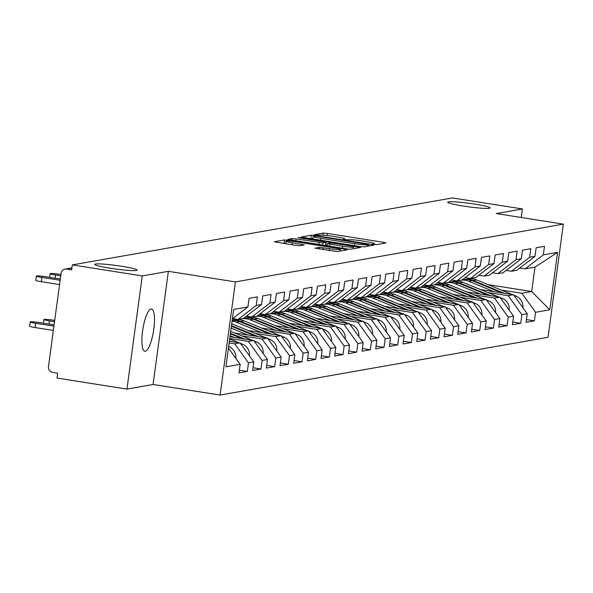 <?xml version="1.0" encoding="UTF-8"?>
<svg xmlns="http://www.w3.org/2000/svg" width="593" height="593" viewBox="0 0 593 593"><rect width="100%" height="100%" fill="white"/><g stroke="black" fill="none" stroke-linecap="round" stroke-linejoin="round"><path stroke-width="0.89" d="M463.311 206.053A21.385 1.786 -172.3 0 1 447.73 202.198A21.385 1.786 -172.3 0 1 474.526 204.074A21.385 1.786 -172.3 0 1 490.107 207.928A21.385 1.786 -172.3 0 1 463.311 206.053M110.313 268.236A21.385 1.786 -172.3 0 1 94.732 264.382A21.385 1.786 -172.3 0 1 121.535 266.257A21.385 1.786 -172.3 0 1 137.109 270.111A21.385 1.786 -172.3 0 1 110.313 268.236M374.064 244.346L376.859 244.583L385.999 242.974L383.723 242.329L327.314 233.434L323.318 233.093L314.179 234.702L319.753 235.184A10.496 0.875 7.7 0 1 332.532 236.281L337.232 237.022A10.496 0.875 7.7 0 1 344.881 238.912A10.496 0.875 7.7 0 1 344.511 239.09L343.243 239.335L344.918 239.75L348.899 239.78A10.496 0.875 7.7 0 1 361.678 240.877L366.378 241.618A10.496 0.875 7.7 0 1 374.027 243.508A10.496 0.875 7.7 0 1 373.657 243.686L372.389 243.931L374.064 244.346M151.037 309.005A21.385 5.404 -81 0 1 151.511 308.997A21.385 5.404 -81 0 1 153.661 330.049A21.385 5.404 -81 0 1 145.329 351.234A21.385 5.404 -81 0 1 144.855 351.241A21.385 5.404 -81 0 1 142.705 330.19A21.385 5.404 -81 0 1 151.037 309.005M315.002 248.104L337.098 251.588L347.246 249.801L344.97 249.156L284.566 239.92L274.3 241.766L295.811 245.369L299.799 245.71L304.261 244.887L292.393 242.804A8.769 0.734 7.7 0 1 285.996 241.225A8.769 0.734 7.7 0 1 296.997 241.996L334.133 247.852A8.769 0.734 7.7 0 1 340.523 249.431A8.769 0.734 7.7 0 1 329.53 248.66L319.345 247.34L314.987 248.245M168.368 271.327L142.253 275.93L72.324 264.908L452.489 197.943L522.418 208.958L496.297 213.562L563.35 224.132L235.414 281.897L168.368 271.327L153.068 384.494L220.114 395.057L235.414 281.897M359.855 246.532L363.85 246.873L373.998 245.087L371.729 244.442L315.313 235.547L311.318 235.206L301.051 237.052L359.855 246.532M360.626 247.444L350.47 249.23L346.475 248.89L287.679 239.409L292.134 238.586L296.129 238.927L323.007 242.878L326.002 242.315L323.615 241.722L299.791 237.971L298.123 237.556L300.999 237.756L360.626 247.444M220.114 395.057L548.051 337.291L563.35 224.132M239.35 370.173L247.311 371.433L248.467 362.849L234.732 343.836L229.128 342.954M247.311 371.433L238.979 372.893L240.143 364.317L225.903 366.83L233.664 309.42L247.904 306.915L249.06 298.338L257.392 296.871L256.228 305.447L261.572 304.505L262.736 295.929L271.06 294.462L269.904 303.038L275.248 302.096L276.405 293.52L284.729 292.053L283.573 300.629L288.917 299.687L290.073 291.111L298.405 289.643L297.241 298.22L302.586 297.278L303.749 288.702L312.074 287.234L310.917 295.811L316.262 294.869L317.418 286.293L325.742 284.825L324.586 293.409L329.93 292.46L331.094 283.884L339.418 282.416L338.255 291L343.599 290.059L344.763 281.475L353.087 280.015L351.931 288.591L357.275 287.649L358.431 279.066L366.756 277.606L365.599 286.182L370.944 285.24L372.107 276.664L380.432 275.196L379.268 283.773L384.612 282.831L385.776 274.255L394.1 272.787L392.944 281.364L398.288 280.422L399.445 271.846L407.769 270.378L406.613 278.955L411.957 278.013L413.121 269.437L421.445 267.969L420.281 276.546L425.626 275.604L426.79 267.028L435.114 265.56L433.957 274.136L439.302 273.195L440.458 264.619L448.782 263.151L447.626 271.727L452.97 270.786L454.134 262.21L462.458 260.742L461.295 269.326L466.647 268.384L467.803 259.801L476.127 258.333L474.971 266.917L480.315 265.975L481.472 257.392L489.796 255.931L488.639 264.508L493.984 263.566L495.148 254.99L503.472 253.522L502.308 262.099L507.66 261.157L508.816 252.581L517.14 251.113L515.984 259.69L521.329 258.748L522.485 250.172L530.817 248.704L529.653 257.28L534.997 256.339L536.161 247.763L544.485 246.295L543.321 254.871L557.568 252.366L549.807 309.768L535.561 312.281L521.825 293.268L501.233 290.021M526.443 319.597L534.404 320.857L535.561 312.281M534.404 320.857L526.08 322.325L527.236 313.741L521.892 314.683L508.157 295.677L487.557 292.431M512.775 322.006L520.736 323.267L521.892 314.683M520.736 323.267L512.404 324.727L513.568 316.151L508.223 317.092L494.488 298.079L473.889 294.832M499.106 324.415L507.059 325.676L508.223 317.092M507.059 325.676L498.735 327.136L499.892 318.56L494.547 319.501L480.812 300.488L460.22 297.241M485.43 326.825L493.391 328.077L494.547 319.501M493.391 328.077L485.067 329.545L486.223 320.969L480.879 321.91L467.143 302.897L446.544 299.65M471.761 329.234L479.715 330.486L480.879 321.91M479.715 330.486L471.391 331.954L472.554 323.378L467.21 324.319L453.475 305.306L432.875 302.059M458.092 331.643L466.046 332.895L467.21 324.319M466.046 332.895L457.722 334.363L458.878 325.787L453.534 326.728L439.798 307.715L419.207 304.468M444.416 334.052L452.377 335.304L453.534 326.728M452.377 335.304L444.053 336.772L445.21 328.196L439.865 329.137L426.13 310.124L405.53 306.877M430.748 336.461L438.701 337.714L439.865 329.137M438.701 337.714L430.377 339.181L431.541 330.605L426.197 331.546L412.461 312.533L391.862 309.287M417.079 338.87L425.033 340.123L426.197 331.546M425.033 340.123L416.709 341.59L417.865 333.014L412.52 333.955L398.785 314.942L378.186 311.696M403.403 341.279L411.364 342.532L412.52 333.955M411.364 342.532L403.04 343.999L404.196 335.416L398.852 336.357L385.116 317.351L364.517 314.105M389.734 343.681L397.688 344.941L398.852 336.357M397.688 344.941L389.364 346.408L390.528 337.825L385.183 338.766L371.448 319.76L350.848 316.506M376.066 346.09L384.019 347.35L385.183 338.766M384.019 347.35L375.695 348.81L376.851 340.234L371.507 341.175L357.772 322.162L337.172 318.915M362.39 348.499L370.351 349.751L371.507 341.175M370.351 349.751L362.026 351.219L363.183 342.643L357.838 343.584L344.103 324.571L323.504 321.324M348.721 350.908L356.675 352.16L357.838 343.584M356.675 352.16L348.35 353.628L349.514 345.052L344.162 345.993L330.434 326.98L309.835 323.734M335.052 353.317L343.006 354.57L344.162 345.993M343.006 354.57L334.682 356.037L335.838 347.461L330.494 348.402L316.758 329.389L296.159 326.143M321.376 355.726L329.337 356.979L330.494 348.402M329.337 356.979L321.013 358.446L322.169 349.87L316.825 350.811L303.09 331.798L282.49 328.552M307.708 358.135L315.661 359.388L316.825 350.811M315.661 359.388L307.337 360.855L308.501 352.279L303.149 353.22L289.421 334.207L268.822 330.961M294.032 360.544L301.993 361.797L303.149 353.22M301.993 361.797L293.668 363.264L294.825 354.688L289.48 355.63L275.745 336.616L255.146 333.37M280.363 362.953L288.324 364.206L289.48 355.63M288.324 364.206L280 365.673L281.156 357.097L275.812 358.039L262.076 339.026L241.477 335.779M266.694 365.362L274.648 366.615L275.812 358.039M274.648 366.615L266.324 368.083L267.487 359.499L262.136 360.44L248.408 341.435L229.736 338.492M253.018 367.764L260.979 369.024L262.136 360.44M260.979 369.024L252.655 370.492L253.811 361.908L248.467 362.849M232.708 318.589L238.038 319.427L256.228 305.447M261.572 304.505L243.382 318.485L238.038 319.427M234.732 343.836L240.076 342.895L229.365 341.212M253.811 361.908L240.076 342.895M246.384 316.18L251.706 317.018L269.904 303.038M275.248 302.096L257.051 316.076L251.706 317.018M248.408 341.435L253.752 340.493L229.973 336.742M267.487 359.499L253.752 340.493M260.053 313.771L265.375 314.609L283.573 300.629M288.917 299.687L270.719 313.667L265.375 314.609M262.076 339.026L267.421 338.084L234.383 332.873M281.156 357.097L267.421 338.084M273.721 311.362L279.051 312.2L297.241 298.22M302.586 297.278L284.395 311.258L279.051 312.2M275.745 336.616L281.089 335.675L248.052 330.464M294.825 354.688L281.089 335.675M287.397 308.953L292.72 309.791L310.917 295.811M316.262 294.869L298.064 308.849L292.72 309.791M289.421 334.207L294.765 333.266L261.728 328.055M308.501 352.279L294.765 333.266M301.066 306.544L306.388 307.382L324.586 293.409M329.93 292.46L311.733 306.44L306.388 307.382M303.09 331.798L308.434 330.857L275.397 325.646M237.504 319.679L232.382 318.871M322.169 349.87L308.434 330.857M314.735 304.135L320.064 304.98L338.255 291M343.599 290.059L325.409 304.031L320.064 304.98M245.413 318.144L244.094 317.937M316.758 329.389L322.11 328.448L289.065 323.237M251.173 317.27L246.021 316.454M335.838 347.461L322.11 328.448M328.411 301.726L333.733 302.571L351.931 288.591M357.275 287.649L339.077 301.629L333.733 302.571M259.082 315.735L257.762 315.528M330.434 326.98L335.779 326.039L302.741 320.835M264.841 314.861L259.69 314.045M349.514 345.052L335.779 326.039M342.079 299.324L347.402 300.162L365.599 286.182M370.944 285.24L352.753 299.22L347.402 300.162M272.75 313.326L271.438 313.119M344.103 324.571L349.447 323.63L316.41 318.426M278.517 312.452L273.366 311.636M363.183 342.643L349.447 323.63M355.748 296.915L361.078 297.753L379.268 283.773M384.612 282.831L366.422 296.811L361.078 297.753M286.426 310.917L285.107 310.71M357.772 322.162L363.124 321.221L330.079 316.017M292.186 310.043L287.034 309.227M376.851 340.234L363.124 321.221M369.424 294.506L374.746 295.344L392.944 281.364M398.288 280.422L380.091 294.402L374.746 295.344M300.095 308.508L298.776 308.301M371.448 319.76L376.792 318.812L343.755 313.608M305.855 307.634L300.703 306.826M390.528 337.825L376.792 318.812M383.093 292.097L388.415 292.935L406.613 278.955M411.957 278.013L393.767 291.993L388.415 292.935M313.764 306.099L312.452 305.892M385.116 317.351L390.461 316.41L357.423 311.199M319.531 305.225L314.379 304.417M404.196 335.416L390.461 316.41M396.761 289.688L402.091 290.526L420.281 276.546M425.626 275.604L407.435 289.584L402.091 290.526M327.44 303.69L326.12 303.483M398.785 314.942L404.137 314.001L371.092 308.79M333.199 302.815L328.048 302.007M417.865 333.014L404.137 314.001M410.438 287.279L415.76 288.116L433.957 274.136M439.302 273.195L421.104 287.175L415.76 288.116M341.108 301.288L339.789 301.081M412.461 312.533L417.806 311.592L384.768 306.381M346.868 300.406L341.716 299.598M431.541 330.605L417.806 311.592M424.106 284.87L429.428 285.707L447.626 271.727M452.97 270.786L434.78 284.766L429.428 285.707M354.784 298.879L353.465 298.672M426.13 310.124L431.474 309.183L398.437 303.972M360.544 297.997L355.392 297.189M445.21 328.196L431.474 309.183M437.775 282.461L443.104 283.298L461.295 269.326M466.647 268.384L448.449 282.357L443.104 283.298M368.453 296.47L367.134 296.263M439.798 307.715L445.15 306.774L412.105 301.563M374.213 295.596L369.061 294.78M458.878 325.787L445.15 306.774M451.451 280.052L456.773 280.897L474.971 266.917M480.315 265.975L462.117 279.955L456.773 280.897M382.122 294.061L380.81 293.854M453.475 305.306L458.819 304.365L425.781 299.161M387.881 293.187L382.737 292.371M472.554 323.378L458.819 304.365M465.12 277.643L470.442 278.488L488.639 264.508M493.984 263.566L475.794 277.546L470.442 278.488M395.798 291.652L394.478 291.445M467.143 302.897L472.488 301.956L439.45 296.752M401.557 290.778L396.406 289.962M486.223 320.969L472.488 301.956M478.788 275.241L484.118 276.079L502.308 262.099M507.66 261.157L489.462 275.137L484.118 276.079M409.466 289.243L408.147 289.036M480.812 300.488L486.164 299.547L453.119 294.343M415.226 288.368L410.074 287.553M499.892 318.56L486.164 299.547M492.464 272.832L497.786 273.669L515.984 259.69M521.329 258.748L503.131 272.728L497.786 273.669M423.135 286.834L421.823 286.627M494.488 298.079L499.832 297.137L466.795 291.934M428.895 285.959L423.75 285.144M513.568 316.151L499.832 297.137M506.133 270.423L511.455 271.26L529.653 257.28M534.997 256.339L516.807 270.319L511.455 271.26M436.811 284.425L435.492 284.217M508.157 295.677L513.501 294.728L480.463 289.525M442.571 283.55L437.419 282.742M527.236 313.741L513.501 294.728M519.809 268.014L525.131 268.851L543.321 254.871M521.825 293.268L531.691 291.526L534.99 267.117L525.131 268.851M450.48 282.016L449.16 281.808M488.143 284.662L531.691 291.526L549.807 309.768M534.99 267.117L557.568 252.366M521.262 217.498L522.418 208.958M142.253 275.93L126.954 389.09L57.024 378.067L57.699 373.123L52.584 372.315A5.011 4.833 -100 0 1 48.47 366.615L61.094 273.247A5.011 4.833 -100 0 1 66.549 269.052L71.657 269.859L72.324 264.908M126.954 389.09L153.068 384.494M232.389 318.834L247.904 306.915M240.143 364.317L228.431 348.106M376.74 244.598L373.938 244.153M347.594 240.002L344.792 239.557M312.852 238.586L309.954 238.668M368.668 244.561L317.559 236.303L313.512 236.288A10.496 0.875 7.7 0 0 313.141 236.459A10.496 0.875 7.7 0 0 320.791 238.349L354.636 243.686A10.496 0.875 7.7 0 0 367.415 244.783L368.668 244.561L368.461 246.065M326.002 242.315L325.461 245.532M325.639 245.013L327.054 245.235M342.747 246.28A8.769 0.734 7.7 0 0 353.747 247.051A8.769 0.734 7.7 0 0 347.35 245.465L334.267 243.404L330.271 243.063L327.277 243.627L342.747 246.28L342.48 248.259M285.722 243.263L283.202 243.382M494.125 291.674L468.7 281.275A16.708 16.1 -100 0 0 465.171 280.289A16.708 16.1 -100 0 0 460.042 280.333A16.708 16.1 -100 0 0 457.159 281.134M501.982 292.912L472.072 280.682A16.708 16.1 -100 0 0 468.544 279.696A16.708 16.1 -100 0 0 463.415 279.74L460.042 280.333M504.428 293.298L473.125 280.496A16.708 16.1 -100 0 0 469.597 279.511A16.708 16.1 -100 0 0 464.467 279.555A16.708 16.1 -100 0 0 463.941 279.651M512.278 294.536L476.498 279.903A16.708 16.1 -100 0 0 472.969 278.91A16.708 16.1 -100 0 0 467.84 278.955L464.467 279.555M522.878 307.708A11.022 10.63 -100 0 0 516.11 296.107L513.82 295.166M480.456 294.084L455.031 283.684A16.708 16.1 -100 0 0 451.495 282.698A16.708 16.1 -100 0 0 446.366 282.742A16.708 16.1 -100 0 0 443.482 283.543M488.306 295.321L458.404 283.091A16.708 16.1 -100 0 0 454.868 282.098A16.708 16.1 -100 0 0 449.746 282.142L446.366 282.742M490.759 295.707L459.456 282.905A16.708 16.1 -100 0 0 455.921 281.912A16.708 16.1 -100 0 0 450.799 281.957A16.708 16.1 -100 0 0 450.272 282.06M498.609 296.945L462.829 282.305A16.708 16.1 -100 0 0 459.301 281.319A16.708 16.1 -100 0 0 454.171 281.364L450.799 281.957M509.202 310.117A11.022 10.63 -100 0 0 502.434 298.516L500.151 297.575M466.787 296.493L441.355 286.093A16.708 16.1 -100 0 0 437.827 285.107A16.708 16.1 -100 0 0 432.697 285.151A16.708 16.1 -100 0 0 429.814 285.952M474.637 297.73L444.728 285.5A16.708 16.1 -100 0 0 441.199 284.507A16.708 16.1 -100 0 0 436.07 284.551L432.697 285.151M477.083 298.116L445.78 285.315A16.708 16.1 -100 0 0 442.252 284.321A16.708 16.1 -100 0 0 437.123 284.366A16.708 16.1 -100 0 0 436.596 284.47M484.933 299.354L449.16 284.714A16.708 16.1 -100 0 0 445.625 283.728A16.708 16.1 -100 0 0 440.495 283.773L437.123 284.366M495.533 312.526A11.022 10.63 -100 0 0 488.765 300.925L486.475 299.984M453.111 298.902L427.686 288.502A16.708 16.1 -100 0 0 424.158 287.509A16.708 16.1 -100 0 0 419.029 287.553A16.708 16.1 -100 0 0 416.138 288.361M460.969 300.14L431.059 287.901A16.708 16.1 -100 0 0 427.531 286.916A16.708 16.1 -100 0 0 422.401 286.96L419.029 287.553M463.415 300.525L432.112 287.716A16.708 16.1 -100 0 0 428.583 286.73A16.708 16.1 -100 0 0 423.454 286.775A16.708 16.1 -100 0 0 422.928 286.879M471.265 301.763L435.484 287.123A16.708 16.1 -100 0 0 431.956 286.137A16.708 16.1 -100 0 0 426.827 286.182L423.454 286.775M481.864 314.935A11.022 10.63 -100 0 0 475.097 303.327L472.806 302.393M439.443 301.311L414.018 290.911A16.708 16.1 -100 0 0 410.482 289.918A16.708 16.1 -100 0 0 405.353 289.962A16.708 16.1 -100 0 0 402.469 290.763M447.292 302.549L417.39 290.311A16.708 16.1 -100 0 0 413.855 289.325A16.708 16.1 -100 0 0 408.733 289.369L405.353 289.962M449.746 302.934L418.443 290.125A16.708 16.1 -100 0 0 414.907 289.139A16.708 16.1 -100 0 0 409.778 289.184A16.708 16.1 -100 0 0 409.259 289.288M457.596 304.172L421.816 289.532A16.708 16.1 -100 0 0 418.287 288.546A16.708 16.1 -100 0 0 413.158 288.591L409.778 289.184M468.188 317.344A11.022 10.63 -100 0 0 461.421 305.736L459.138 304.802M425.774 303.72L400.342 293.313A16.708 16.1 -100 0 0 396.813 292.327A16.708 16.1 -100 0 0 391.684 292.371A16.708 16.1 -100 0 0 388.8 293.172M433.624 304.958L403.714 292.72A16.708 16.1 -100 0 0 400.186 291.734A16.708 16.1 -100 0 0 395.057 291.778L391.684 292.371M436.07 305.343L404.767 292.534A16.708 16.1 -100 0 0 401.239 291.548A16.708 16.1 -100 0 0 396.109 291.593A16.708 16.1 -100 0 0 395.583 291.697M443.92 306.581L408.147 291.941A16.708 16.1 -100 0 0 404.611 290.955A16.708 16.1 -100 0 0 399.482 291L396.109 291.593M454.52 319.746A11.022 10.63 -100 0 0 447.752 308.145L445.462 307.211M412.098 306.129L386.673 295.722A16.708 16.1 -100 0 0 383.145 294.736A16.708 16.1 -100 0 0 378.015 294.78A16.708 16.1 -100 0 0 375.124 295.581M419.955 307.367L390.046 295.129A16.708 16.1 -100 0 0 386.517 294.143A16.708 16.1 -100 0 0 381.388 294.187L378.015 294.78M422.401 307.752L391.098 294.943A16.708 16.1 -100 0 0 387.57 293.958A16.708 16.1 -100 0 0 382.441 294.002A16.708 16.1 -100 0 0 381.914 294.106M430.251 308.99L394.471 294.35A16.708 16.1 -100 0 0 390.943 293.365A16.708 16.1 -100 0 0 385.813 293.409L382.441 294.002M440.851 322.155A11.022 10.63 -100 0 0 434.076 310.554L431.793 309.62M398.429 308.538L373.004 298.131A16.708 16.1 -100 0 0 369.469 297.145A16.708 16.1 -100 0 0 364.339 297.189A16.708 16.1 -100 0 0 361.456 297.99M406.279 309.776L376.377 297.538A16.708 16.1 -100 0 0 372.841 296.552A16.708 16.1 -100 0 0 367.719 296.596L364.339 297.189M408.725 310.161L377.43 297.352A16.708 16.1 -100 0 0 373.894 296.367A16.708 16.1 -100 0 0 368.764 296.411A16.708 16.1 -100 0 0 368.246 296.515M416.582 311.399L380.802 296.759A16.708 16.1 -100 0 0 377.267 295.774A16.708 16.1 -100 0 0 372.145 295.818L368.764 296.411M427.175 324.564A11.022 10.63 -100 0 0 420.407 312.963L418.124 312.029M384.761 310.947L359.328 300.54A16.708 16.1 -100 0 0 355.8 299.554A16.708 16.1 -100 0 0 350.671 299.598A16.708 16.1 -100 0 0 347.787 300.399M392.61 312.185L362.701 299.947A16.708 16.1 -100 0 0 359.173 298.961A16.708 16.1 -100 0 0 354.043 299.005L350.671 299.598M395.057 312.57L363.754 299.761A16.708 16.1 -100 0 0 360.225 298.776A16.708 16.1 -100 0 0 355.096 298.82A16.708 16.1 -100 0 0 354.57 298.916M402.906 313.808L367.126 299.168A16.708 16.1 -100 0 0 363.598 298.183A16.708 16.1 -100 0 0 358.469 298.227L355.096 298.82M413.506 326.973A11.022 10.63 -100 0 0 406.739 315.372L404.448 314.438M371.085 313.356L345.66 302.949A16.708 16.1 -100 0 0 342.131 301.963A16.708 16.1 -100 0 0 337.002 302.007A16.708 16.1 -100 0 0 334.111 302.808M378.942 314.594L349.032 302.356A16.708 16.1 -100 0 0 345.504 301.37A16.708 16.1 -100 0 0 340.375 301.414L337.002 302.007M381.388 314.979L350.085 302.171A16.708 16.1 -100 0 0 346.557 301.185A16.708 16.1 -100 0 0 341.427 301.229A16.708 16.1 -100 0 0 340.901 301.326M389.238 316.217L353.458 301.578A16.708 16.1 -100 0 0 349.929 300.584A16.708 16.1 -100 0 0 344.8 300.629L341.427 301.229M399.838 329.382A11.022 10.63 -100 0 0 393.063 317.781L390.78 316.847M357.416 315.758L331.991 305.358A16.708 16.1 -100 0 0 328.455 304.372A16.708 16.1 -100 0 0 323.326 304.417A16.708 16.1 -100 0 0 320.442 305.217M365.266 316.996L335.364 304.765A16.708 16.1 -100 0 0 331.828 303.772A16.708 16.1 -100 0 0 326.706 303.824L323.326 304.417M367.712 317.381L336.416 304.58A16.708 16.1 -100 0 0 332.881 303.594A16.708 16.1 -100 0 0 327.751 303.638A16.708 16.1 -100 0 0 327.232 303.735M375.569 318.619L339.789 303.987A16.708 16.1 -100 0 0 336.253 302.993A16.708 16.1 -100 0 0 331.131 303.038L327.751 303.638M386.162 331.791A11.022 10.63 -100 0 0 379.394 320.19L377.111 319.249M343.747 318.167L318.315 307.767A16.708 16.1 -100 0 0 314.787 306.781A16.708 16.1 -100 0 0 309.657 306.826A16.708 16.1 -100 0 0 306.774 307.626M351.597 319.405L321.688 307.174A16.708 16.1 -100 0 0 318.159 306.181A16.708 16.1 -100 0 0 313.03 306.225L309.657 306.826M354.043 319.79L322.74 306.989A16.708 16.1 -100 0 0 319.212 305.995A16.708 16.1 -100 0 0 314.082 306.04A16.708 16.1 -100 0 0 313.556 306.144M361.893 321.028L326.113 306.388A16.708 16.1 -100 0 0 322.585 305.402A16.708 16.1 -100 0 0 317.455 305.447L314.082 306.04M372.493 334.2A11.022 10.63 -100 0 0 365.725 322.599L363.435 321.658M330.071 320.576L304.646 310.176A16.708 16.1 -100 0 0 301.118 309.183A16.708 16.1 -100 0 0 295.989 309.227A16.708 16.1 -100 0 0 293.098 310.035M337.928 321.814L308.019 309.583A16.708 16.1 -100 0 0 304.491 308.59A16.708 16.1 -100 0 0 299.361 308.634L295.989 309.227M340.375 322.199L309.072 309.398A16.708 16.1 -100 0 0 305.543 308.404A16.708 16.1 -100 0 0 300.414 308.449A16.708 16.1 -100 0 0 299.888 308.553M348.224 323.437L312.444 308.797A16.708 16.1 -100 0 0 308.916 307.811A16.708 16.1 -100 0 0 303.786 307.856L300.414 308.449M358.824 336.609A11.022 10.63 -100 0 0 352.049 325.008L349.766 324.067M316.403 322.985L290.978 312.585A16.708 16.1 -100 0 0 287.442 311.592A16.708 16.1 -100 0 0 282.312 311.636A16.708 16.1 -100 0 0 279.429 312.444M324.252 324.223L294.35 311.985A16.708 16.1 -100 0 0 290.815 310.999A16.708 16.1 -100 0 0 285.693 311.043L282.312 311.636M326.699 324.608L295.403 311.799A16.708 16.1 -100 0 0 291.867 310.814A16.708 16.1 -100 0 0 286.738 310.858A16.708 16.1 -100 0 0 286.219 310.962M334.556 325.846L298.776 311.206A16.708 16.1 -100 0 0 295.24 310.221A16.708 16.1 -100 0 0 290.118 310.265L286.738 310.858M345.148 339.018A11.022 10.63 -100 0 0 338.381 327.41L336.09 326.476M302.734 325.394L277.302 314.994A16.708 16.1 -100 0 0 273.773 314.001A16.708 16.1 -100 0 0 268.644 314.045A16.708 16.1 -100 0 0 265.76 314.846M310.584 326.632L280.674 314.394A16.708 16.1 -100 0 0 277.146 313.408A16.708 16.1 -100 0 0 272.017 313.452L268.644 314.045M313.03 327.017L281.727 314.208A16.708 16.1 -100 0 0 278.199 313.223A16.708 16.1 -100 0 0 273.069 313.267A16.708 16.1 -100 0 0 272.543 313.371M320.88 328.255L285.1 313.615A16.708 16.1 -100 0 0 281.571 312.63A16.708 16.1 -100 0 0 276.442 312.674L273.069 313.267M331.48 341.427A11.022 10.63 -100 0 0 324.712 329.819L322.422 328.885M289.058 327.803L263.633 317.396A16.708 16.1 -100 0 0 260.097 316.41A16.708 16.1 -100 0 0 254.975 316.454A16.708 16.1 -100 0 0 252.084 317.255M296.915 329.041L267.006 316.803A16.708 16.1 -100 0 0 263.477 315.817A16.708 16.1 -100 0 0 258.348 315.861L254.975 316.454M299.361 329.426L268.058 316.618A16.708 16.1 -100 0 0 264.53 315.632A16.708 16.1 -100 0 0 259.4 315.676A16.708 16.1 -100 0 0 258.874 315.78M307.211 330.664L271.431 316.025A16.708 16.1 -100 0 0 267.903 315.039A16.708 16.1 -100 0 0 262.773 315.083L259.4 315.676M317.811 343.829A11.022 10.63 -100 0 0 311.036 332.228L308.753 331.294M275.389 330.212L249.964 319.805A16.708 16.1 -100 0 0 246.429 318.819A16.708 16.1 -100 0 0 241.299 318.864A16.708 16.1 -100 0 0 238.416 319.664M283.239 331.45L253.337 319.212A16.708 16.1 -100 0 0 249.801 318.226A16.708 16.1 -100 0 0 244.672 318.271L241.299 318.864M285.685 331.835L254.39 319.027A16.708 16.1 -100 0 0 250.854 318.041A16.708 16.1 -100 0 0 245.724 318.085A16.708 16.1 -100 0 0 245.206 318.189M293.542 333.073L257.762 318.434A16.708 16.1 -100 0 0 254.227 317.448A16.708 16.1 -100 0 0 249.104 317.492L245.724 318.085M304.135 346.238A11.022 10.63 -100 0 0 297.367 334.637L295.077 333.703M261.721 332.621L236.288 322.214A16.708 16.1 -100 0 0 232.76 321.228A16.708 16.1 -100 0 0 232.078 321.139M269.57 333.859L239.661 321.621A16.708 16.1 -100 0 0 236.133 320.635A16.708 16.1 -100 0 0 232.159 320.516M272.017 334.244L240.714 321.436A16.708 16.1 -100 0 0 237.185 320.45A16.708 16.1 -100 0 0 232.167 320.472L235.428 319.901A16.708 16.1 -100 0 1 240.558 319.857A16.708 16.1 -100 0 1 244.086 320.843L279.866 335.482M290.466 348.647A11.022 10.63 -100 0 0 283.699 337.046L281.408 336.112M276.798 351.056A11.022 10.63 -100 0 0 270.023 339.455L267.739 338.521M258.348 336.654L231.47 325.653M266.198 337.891L231.722 323.785M255.902 336.268L231.389 326.239M248.044 335.03L231.137 328.107M263.122 353.465A11.022 10.63 -100 0 0 256.354 341.864L254.063 340.931M244.672 339.063L230.44 333.236M252.529 340.3L230.699 331.368M242.226 338.677L230.366 333.822M234.376 337.439L230.114 335.69M54.719 320.39L53.326 320.176A7.516 0.63 7.7 0 0 43.904 319.516A7.516 0.63 7.7 0 0 49.382 320.865L54.541 321.68M249.453 355.874A11.022 10.63 -100 0 0 242.685 344.274L240.395 343.332M231.003 341.464L229.417 340.819M238.853 342.702L229.669 338.944M60.916 274.537L59.522 274.314A7.516 0.63 7.7 0 0 50.101 273.655A7.516 0.63 7.7 0 0 55.579 275.011L55.149 278.191M60.745 275.827L55.579 275.011M35.706 323.274L35.128 327.566A7.516 0.63 -172.3 0 1 29.65 326.209L30.228 321.925A7.516 0.63 7.7 0 0 35.706 323.274L53.941 326.15M54.111 324.86L39.649 322.585A7.516 0.63 7.7 0 0 30.228 321.925M235.784 358.283A11.022 10.63 -100 0 0 229.009 346.683L228.646 346.527M35.128 327.566L53.355 330.442M60.316 279.006L45.854 276.723A7.516 0.63 7.7 0 0 36.432 276.064A7.516 0.63 7.7 0 0 41.91 277.42L41.325 281.705A7.516 0.63 -172.3 0 1 35.847 280.356L36.432 276.064M59.559 284.581L41.325 281.705M60.138 280.289L41.91 277.42M71.894 268.11L66.549 269.052M373.575 244.264L373.657 243.686M344.429 239.668L344.511 239.09M323.037 235.191L323.318 233.093M327.025 235.547L327.314 233.434M383.582 243.397L383.723 242.329M310.873 238.505L311.318 235.206M315.246 236.051L315.313 235.547M371.581 245.517L371.729 244.442M320.524 240.335L320.791 238.349M354.369 245.665L354.636 243.686M367.215 246.28L367.415 244.783M291.904 240.291L292.134 238.586M295.863 240.914L296.129 238.927M318.745 244.516L319.012 242.537M322.696 245.139L323.007 242.878M325.453 245.576L325.883 242.374M300.947 238.149L300.999 237.756M358.202 247.867L358.35 246.799M329.397 246.199L329.664 244.212M319.116 249.045L319.345 247.34M323.074 249.668L323.341 247.681M329.263 250.639L329.53 248.66M292.127 244.79L292.393 242.804M301.726 245.369L301.874 244.301M284.121 243.219L284.566 239.92M288.457 241.047L288.561 240.261M344.829 250.224L344.97 249.156M514.68 296.359L516.11 296.107M473.125 280.496L476.498 279.903M468.7 281.275L472.072 280.682M501.003 298.768L502.434 298.516M459.456 282.905L462.829 282.305M455.031 283.684L458.404 283.091M487.335 301.177L488.765 300.925M445.78 285.315L449.16 284.714M441.355 286.093L444.728 285.5M473.666 303.579L475.097 303.327M432.112 287.716L435.484 287.123M427.686 288.502L431.059 287.901M459.99 305.988L461.421 305.736M418.443 290.125L421.816 289.532M414.018 290.911L417.39 290.311M446.321 308.397L447.752 308.145M404.767 292.534L408.147 291.941M400.342 293.313L403.714 292.72M432.653 310.806L434.076 310.554M391.098 294.943L394.471 294.35M386.673 295.722L390.046 295.129M418.977 313.215L420.407 312.963M377.43 297.352L380.802 296.759M373.004 298.131L376.377 297.538M405.308 315.624L406.739 315.372M363.754 299.761L367.126 299.168M359.328 300.54L362.701 299.947M391.639 318.033L393.063 317.781M350.085 302.171L353.458 301.578M345.66 302.949L349.032 302.356M377.963 320.442L379.394 320.19M336.416 304.58L339.789 303.987M331.991 305.358L335.364 304.765M364.295 322.851L365.725 322.599M322.74 306.989L326.113 306.388M318.315 307.767L321.688 307.174M350.626 325.253L352.049 325.008M309.072 309.398L312.444 308.797M304.646 310.176L308.019 309.583M336.95 327.662L338.381 327.41M295.403 311.799L298.776 311.206M290.978 312.585L294.35 311.985M323.281 330.071L324.712 329.819M281.727 314.208L285.1 313.615M277.302 314.994L280.674 314.394M309.613 332.48L311.036 332.228M268.058 316.618L271.431 316.025M263.633 317.396L267.006 316.803M295.937 334.889L297.367 334.637M254.39 319.027L257.762 318.434M249.964 319.805L253.337 319.212M282.268 337.298L283.699 337.046M240.714 321.436L244.086 320.843M236.288 322.214L239.661 321.621M268.592 339.707L270.023 339.455M254.923 342.117L256.354 341.864M49.382 320.865L48.952 324.045M241.255 344.526L242.685 344.274M228.616 346.749L229.009 346.683M71.931 267.851L65.008 269.066M373.916 244.323L374.027 243.508M344.77 239.728L344.881 238.912M368.542 246.051L368.75 244.524M312.785 239.112L313.141 236.459M353.524 248.697L353.747 247.051M326.98 245.813L327.277 243.627M340.308 251.024L340.523 249.431M285.656 243.767L285.996 241.225M43.408 323.17L43.904 319.516M50.101 273.655L49.604 277.316"/></g></svg>
